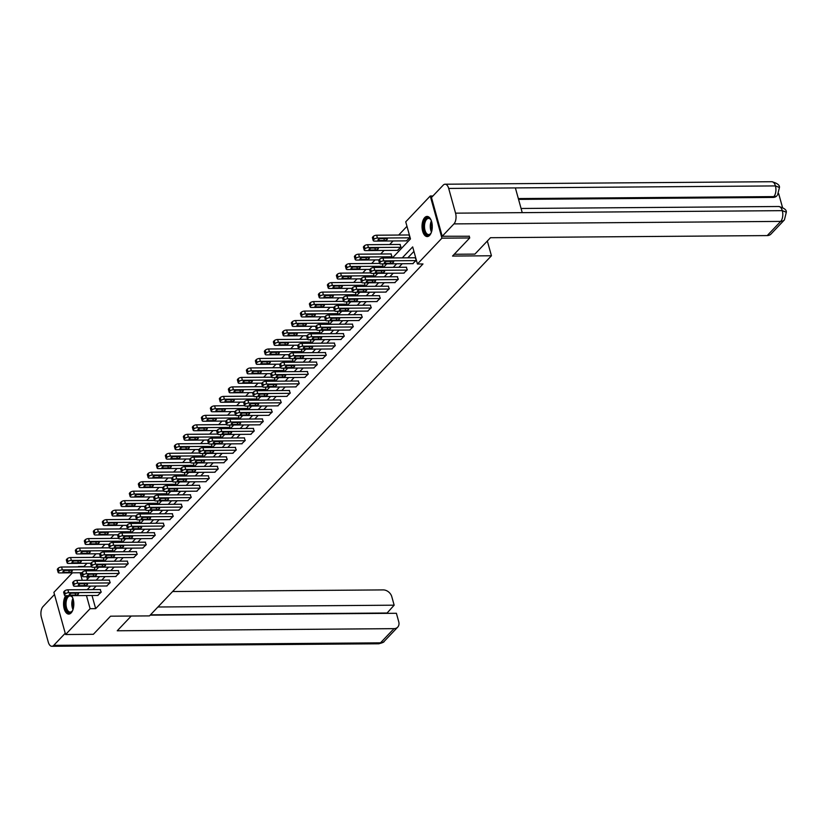 <?xml version="1.0" encoding="UTF-8"?>
<svg xmlns="http://www.w3.org/2000/svg" width="828" height="828" viewBox="0 0 828 828"><rect width="100%" height="100%" fill="white"/><g stroke="black" fill="none" stroke-linecap="round" stroke-linejoin="round"><path stroke-width="1.24" d="M429.618 235.39A10.071 5.134 89.6 0 1 427.238 236.58A10.071 5.134 89.6 0 1 422.197 228.963A10.071 5.134 89.6 0 1 424.692 217.619A10.071 5.134 89.6 0 1 427.082 216.429A10.071 5.134 89.6 0 1 432.123 224.046A10.071 5.134 89.6 0 1 429.618 235.39M71.508 595.663A10.071 5.134 89.6 0 1 71.146 612.896A10.071 5.134 89.6 0 1 68.765 614.086A10.071 5.134 89.6 0 1 63.797 607.017A10.071 5.134 89.6 0 1 65.733 595.705M469.207 236.063L469.735 237.957L452.533 256.059L491.439 255.769L149.464 615.897L110.569 616.187L93.367 634.3L65.588 634.517L53.892 592.351L72.44 572.81M87.002 563.288L83.97 566.476L78.422 566.518M406.972 226.323L398.692 235.048M393.072 240.969L389.688 244.529M384.068 250.439L380.683 254.01M375.074 259.92L371.689 263.49M366.069 269.4L362.685 272.971M357.065 278.881L353.68 282.451M348.06 288.361L344.676 291.932M339.066 297.842L335.671 301.413M330.061 307.323L326.677 310.893M321.057 316.803L317.673 320.374M312.052 326.284L308.668 329.854M303.048 335.764L299.664 339.335M294.054 345.245L290.669 348.816M285.049 354.726L281.665 358.296M276.045 364.206L272.66 367.777M267.04 373.687L263.656 377.257M258.046 383.167L254.651 386.738M249.042 392.648L245.657 396.208M240.037 402.129L236.653 405.689M231.033 411.609L227.648 415.17M222.028 421.09L218.644 424.65M213.034 430.57L209.65 434.131M204.03 440.051L200.645 443.611M195.025 449.532L191.641 453.092M186.021 459.012L182.636 462.573M177.026 468.493L173.632 472.053M168.022 477.973L164.637 481.534M159.017 487.454L155.633 491.014M150.013 496.935L146.628 500.495M141.008 506.415L137.624 509.976M132.014 515.896L128.63 519.456M123.01 525.366L119.625 528.937M114.005 534.847L110.621 538.417M105.001 544.327L101.616 547.898M96.007 553.808L92.612 557.379M392.41 257.943L410.471 238.919L405.73 221.832L430.249 195.998L441.945 238.164L417.426 263.997L412.686 246.899L402.273 257.86M432.92 195.977L430.249 195.998M491.439 255.769L487.34 241.02M86.816 576.723L87.468 579.072M93.502 570.803L94.899 569.322L94.33 567.252M102.506 561.322L103.904 559.842L103.334 557.772M111.511 551.841L112.908 550.361L112.339 548.291M120.505 542.361L121.913 540.881L121.333 538.811M129.51 532.88L130.917 531.4L130.338 529.33M138.514 523.399L139.911 521.919L139.342 519.849M147.519 513.919L148.916 512.439L148.347 510.369M156.523 504.438L157.92 502.958L157.341 500.888M165.517 494.958L166.925 493.478L166.345 491.408M174.522 485.477L175.919 484.007L175.35 481.927M183.526 475.996L184.923 474.527L184.354 472.457M192.531 466.516L193.928 465.046L193.359 462.976M201.525 457.035L202.932 455.566L202.353 453.496M210.529 447.555L211.937 446.085L211.357 444.015M219.534 438.074L220.931 436.604L220.362 434.534M228.538 428.594L229.936 427.124L229.366 425.054M237.543 419.113L238.94 417.643L238.361 415.573M246.537 409.632L247.945 408.163L247.365 406.093M255.541 400.152L256.939 398.682L256.369 396.612M264.546 390.671L265.943 389.201L265.374 387.131M273.55 381.19L274.948 379.721L274.378 377.651M282.545 371.71L283.952 370.24L283.373 368.17M291.549 362.24L292.957 360.76L292.377 358.69M300.554 352.759L301.951 351.279L301.382 349.209M309.558 343.278L310.955 341.798L310.386 339.728M318.563 333.798L319.96 332.318L319.38 330.248M327.557 324.317L328.964 322.837L328.385 320.767M336.561 314.837L337.959 313.357L337.389 311.287M345.566 305.356L346.963 303.876L346.394 301.806M354.57 295.875L355.968 294.395L355.398 292.325M363.564 286.395L364.972 284.915L364.392 282.845M372.569 276.914L373.977 275.434L373.397 273.364M381.573 267.434L382.971 265.954L382.401 263.884M390.578 257.953L391.975 256.473L390.899 253.927M397.43 250.346L400.98 246.992L399.903 244.446M406.434 240.865L409.984 237.512L408.908 234.966M92.022 595.508L95.665 608.642L422.984 263.956L417.426 263.997M413.928 251.401L407.831 257.818M402.211 263.739L398.827 267.299M393.207 273.219L389.822 276.78M384.213 282.7L380.818 286.26M375.208 292.17L371.824 295.741M366.204 301.651L362.819 305.221M357.199 311.131L353.815 314.702M348.195 320.612L344.81 324.183M339.201 330.093L335.816 333.663M330.196 339.573L326.812 343.144M321.192 349.054L317.807 352.624M312.187 358.534L308.803 362.105M303.193 368.015L299.798 371.586M294.188 377.496L290.804 381.066M285.184 386.976L281.799 390.547M276.179 396.457L272.795 400.027M267.175 405.937L263.79 409.508M258.181 415.418L254.796 418.989M249.176 424.899L245.792 428.459M240.172 434.379L236.787 437.94M231.167 443.86L227.783 447.42M222.173 453.34L218.778 456.901M213.169 462.821L209.784 466.381M204.164 472.302L200.78 475.862M195.16 481.782L191.775 485.343M186.155 491.263L182.771 494.823M177.161 500.743L173.776 504.304M168.156 510.224L164.772 513.784M159.152 519.705L155.767 523.265M150.147 529.185L146.763 532.746M141.153 538.666L137.758 542.226M132.149 548.146L128.764 551.707M123.144 557.627L119.76 561.187M114.14 567.097L110.755 570.668M105.135 576.578L101.751 580.149M96.141 586.058L92.757 589.629M97.683 595.467L101.223 592.113L100.147 589.567M106.677 585.986L110.227 582.633L109.151 580.086M115.682 576.505L119.232 573.152L118.145 570.616M124.686 567.025L128.226 563.671L127.15 561.136M133.691 557.544L137.231 554.191L136.154 551.655M142.685 548.064L146.235 544.72L145.159 542.174M151.69 538.583L155.24 535.24L154.163 532.694M160.694 529.102L164.244 525.759L163.157 523.213M169.699 519.622L173.238 516.279L172.162 513.733M178.703 510.141L182.243 506.798L181.166 504.252M187.697 500.661L191.247 497.317L190.171 494.771M196.702 491.18L200.252 487.837L199.175 485.291M205.706 481.699L209.256 478.356L208.17 475.81M214.711 472.219L218.25 468.876L217.174 466.33M223.705 462.738L227.255 459.395L226.179 456.849M232.709 453.258L236.259 449.914L235.183 447.368M241.714 443.777L245.264 440.434L244.177 437.888M250.718 434.296L254.258 430.953L253.182 428.407M259.723 424.816L263.263 421.473L262.186 418.927M268.717 415.335L272.267 411.992L271.191 409.446M277.722 405.855L281.272 402.511L280.195 399.965M286.726 396.374L290.276 393.031L289.189 390.485M295.731 386.893L299.27 383.55L298.194 381.004M304.725 377.413L308.275 374.07L307.198 371.524M313.729 367.932L317.279 364.589L316.203 362.043M322.734 358.452L326.284 355.108L325.197 352.562M331.738 348.971L335.278 345.628L334.201 343.082M340.743 339.49L344.282 336.147L343.206 333.601M349.737 330.02L353.287 326.667L352.21 324.121M358.741 320.539L362.291 317.186L361.215 314.64M367.746 311.059L371.296 307.705L370.209 305.159M376.75 301.578L380.29 298.225L379.214 295.679M385.744 292.098L389.295 288.744L388.218 286.209M394.749 282.617L398.299 279.264L397.223 276.728M403.753 273.136L407.304 269.793L406.217 267.247M412.758 263.656L416.298 260.313L415.221 257.767M469.735 237.957L441.945 238.164M95.665 608.642L90.107 608.683L65.588 634.517M86.464 595.549L90.107 608.683M396.653 263.78L393.269 267.34M387.649 273.261L384.264 276.821M378.655 282.741L375.27 286.302M369.65 292.222L366.266 295.782M360.646 301.702L357.261 305.263M351.641 311.183L348.257 314.743M342.647 320.653L339.252 324.224M333.643 330.134L330.258 333.705M324.638 339.615L321.254 343.185M315.634 349.095L312.249 352.666M306.629 358.576L303.245 362.146M297.635 368.056L294.25 371.627M288.63 377.537L285.246 381.108M279.626 387.018L276.241 390.588M270.621 396.498L267.237 400.069M261.627 405.979L258.232 409.549M252.623 415.459L249.238 419.03M243.618 424.94L240.234 428.511M234.614 434.421L231.229 437.991M225.609 443.901L222.225 447.472M216.615 453.382L213.231 456.952M207.611 462.862L204.226 466.423M198.606 472.343L195.222 475.903M189.602 481.824L186.217 485.384M180.607 491.304L177.213 494.865M171.603 500.785L168.219 504.345M162.598 510.265L159.214 513.826M153.594 519.746L150.21 523.306M144.589 529.227L141.205 532.787M135.595 538.707L132.201 542.268M126.591 548.188L123.206 551.748M117.586 557.668L114.202 561.229M108.582 567.149L105.197 570.709M99.588 576.63L96.193 580.19M90.583 586.11L87.199 589.671M86.34 580.262L89.724 576.702M95.344 570.782L98.729 567.221M104.338 561.301L107.723 557.741M113.343 551.821L116.727 548.26M122.347 542.35L125.732 538.78M131.352 532.87L134.736 529.299M140.346 523.389L143.741 519.818M149.351 513.909L152.735 510.338M158.355 504.428L161.739 500.857M167.359 494.947L170.744 491.377M176.364 485.467L179.748 481.896M185.358 475.986L188.753 472.415M194.363 466.506L197.747 462.935M203.367 457.025L206.752 453.454M212.372 447.544L215.756 443.974M221.366 438.064L224.761 434.493M230.37 428.583L233.755 425.012M239.375 419.103L242.759 415.532M248.379 409.622L251.764 406.051M257.384 400.141L260.768 396.581M266.378 390.661L269.773 387.1M275.382 381.18L278.767 377.62M284.387 371.7L287.771 368.139M293.391 362.219L296.776 358.659M302.396 352.738L305.78 349.178M311.39 343.258L314.775 339.697M320.395 333.777L323.779 330.217M329.399 324.297L332.784 320.736M338.404 314.816L341.788 311.256M347.398 305.335L350.793 301.775M356.402 295.855L359.787 292.294M365.407 286.374L368.791 282.814M374.411 276.894L377.796 273.333M383.416 267.423L386.8 263.853M80.15 572.759L82.241 580.293M98.046 595.456L65.795 595.705A2.587 1.035 164.5 0 1 64.46 595.177A2.587 1.035 164.5 0 1 64.729 594.504L65.308 593.904A2.587 1.035 164.5 0 1 68.683 592.672L100.933 592.424M100.519 589.567L67.896 589.815L68.683 592.672M70.318 595.125A2.07 0.828 -15.5 0 1 69.252 594.711A2.07 0.828 -15.5 0 1 70.111 593.707A2.07 0.828 -15.5 0 1 72.16 593.179L77.501 593.148A2.07 0.828 -15.5 0 1 78.567 593.562A2.07 0.828 -15.5 0 1 77.708 594.566A2.07 0.828 -15.5 0 1 75.648 595.084L70.318 595.125L69.945 593.8M64.46 595.177L63.673 592.33A2.587 1.035 -15.5 0 1 63.942 591.658L64.512 591.047A2.587 1.035 -15.5 0 1 67.896 589.815M91.494 566.797L61.572 567.025A2.587 1.035 -15.5 0 0 58.198 568.256L57.618 568.867A2.587 1.035 -15.5 0 0 57.349 569.54L58.146 572.386A2.587 1.035 164.5 0 0 59.481 572.914L81.9 572.738L82.521 572.086A2.587 1.035 -15.5 0 1 85.895 570.854L86.692 573.711A2.587 1.035 164.5 0 0 83.307 574.942L82.738 575.543A2.587 1.035 164.5 0 0 82.469 576.226A2.587 1.035 164.5 0 0 83.804 576.743L116.055 576.495M58.146 572.386A2.587 1.035 164.5 0 1 58.405 571.713L58.985 571.113A2.587 1.035 164.5 0 1 62.359 569.871L94.62 569.633M63.994 572.334L69.335 572.293A2.07 0.828 164.5 0 0 71.394 571.765A2.07 0.828 164.5 0 0 72.243 570.771A2.07 0.828 164.5 0 0 71.177 570.347L65.847 570.389A2.07 0.828 164.5 0 0 63.787 570.916A2.07 0.828 164.5 0 0 62.928 571.92A2.07 0.828 164.5 0 0 63.994 572.334L63.632 571.01M72.895 609.874A8.715 4.44 89.6 0 1 72.253 611.012A8.715 4.44 89.6 0 1 66.592 610.412A8.715 4.44 89.6 0 1 65.774 599.389A8.715 4.44 89.6 0 1 68.196 595.684M72.326 597.236A8.073 4.109 -90.4 0 0 70.069 595.932A8.073 4.109 -90.4 0 0 66.613 599.731A8.073 4.109 -90.4 0 0 66.561 607.928A8.073 4.109 -90.4 0 0 70.194 612.068A8.073 4.109 -90.4 0 0 72.429 610.733M66.675 595.705A10.008 5.103 -90.4 0 0 65.215 598.706A10.008 5.103 -90.4 0 0 69.397 614.003M70.825 595.663A8.715 4.44 89.6 0 1 72.15 596.957A8.715 4.44 89.6 0 1 72.802 598.085M431.367 232.357A8.715 4.44 89.6 0 1 430.726 233.506A8.715 4.44 89.6 0 1 425.074 232.906A8.715 4.44 89.6 0 1 424.246 221.883A8.715 4.44 89.6 0 1 430.622 219.451A8.715 4.44 89.6 0 1 431.274 220.579M430.798 219.72A8.073 4.109 -90.4 0 0 428.542 218.416A8.073 4.109 -90.4 0 0 425.085 222.225A8.073 4.109 -90.4 0 0 425.033 230.422A8.073 4.109 -90.4 0 0 428.666 234.562A8.073 4.109 -90.4 0 0 430.902 233.227M427.714 216.501A10.008 5.103 -90.4 0 0 423.688 221.2A10.008 5.103 -90.4 0 0 427.869 236.497M131.238 616.032L117.234 630.781L393.973 628.649A7.752 5.899 43.5 0 0 397.699 627.148A7.752 5.899 43.5 0 0 398.744 621.766L396.395 613.279L150.158 615.163M51.864 646.285A7.938 4.047 -90.4 0 0 53.748 645.354L380.497 642.838A7.752 5.899 43.5 0 0 384.223 641.338C384.275 642.062 382.412 642.88 378.613 643.78L51.864 646.285A7.938 4.047 -90.4 0 1 48.262 642.083L41.4 617.346A7.938 4.047 -90.4 0 1 43.004 606.603L54.493 594.504M53.748 645.354L65.236 633.254M386.8 613.351L394.149 605.185L391.799 596.688A7.752 5.899 43.5 0 0 383.229 589.909L172.607 591.523M394.149 605.185L157.91 606.996M386.707 613.02L150.468 614.831M454.23 254.279L474.899 254.113L490.486 237.708L767.225 235.587L780.7 221.397L453.941 223.902L442.204 236.27L469.259 236.249M453.941 223.902A7.938 4.047 -90.4 0 0 455.555 213.158L522.23 212.651L515.378 187.915L448.693 188.432L455.555 213.158M448.693 188.432A7.938 4.047 -90.4 0 0 445.081 184.22A7.938 4.047 -90.4 0 0 443.197 185.161L431.46 197.519L442.204 236.27M782.501 207.455L778.662 193.607M784.416 219.896L786.31 212.247L782.305 210.654A7.938 4.047 -90.4 0 1 780.7 221.397A7.752 5.899 43.5 0 0 784.416 219.896L770.94 234.086A7.752 5.899 -136.5 0 1 767.225 235.587M773.041 197.426L776.767 195.925A7.752 5.899 -136.5 0 1 773.041 197.426L518.556 199.382M518.328 198.575L773.818 196.609A7.938 4.047 -90.4 0 0 775.443 185.917L779.448 187.511C779.81 185.141 777.275 183.205 771.831 181.715L445.081 184.22M107.05 585.976L74.799 586.224A2.587 1.035 164.5 0 1 73.464 585.696A2.587 1.035 164.5 0 1 73.733 585.023L74.313 584.423A2.587 1.035 164.5 0 1 77.687 583.191L109.938 582.943M109.524 580.086L76.9 580.335L77.687 583.191M79.322 585.644A2.07 0.828 -15.5 0 1 78.256 585.23A2.07 0.828 -15.5 0 1 79.105 584.226A2.07 0.828 -15.5 0 1 81.165 583.709L86.505 583.668A2.07 0.828 -15.5 0 1 87.571 584.082A2.07 0.828 -15.5 0 1 86.712 585.085A2.07 0.828 -15.5 0 1 84.653 585.603L79.322 585.644L78.95 584.32M73.464 585.696L72.678 582.85A2.587 1.035 -15.5 0 1 72.936 582.177L73.516 581.566A2.587 1.035 -15.5 0 1 76.9 580.335M118.518 570.606L85.895 570.854M118.942 573.462L86.692 573.711M88.327 576.164A2.07 0.828 -15.5 0 1 87.25 575.75A2.07 0.828 -15.5 0 1 88.11 574.746A2.07 0.828 -15.5 0 1 90.169 574.228L95.499 574.187A2.07 0.828 -15.5 0 1 96.576 574.601A2.07 0.828 -15.5 0 1 95.717 575.605A2.07 0.828 -15.5 0 1 93.657 576.122L88.327 576.164L87.954 574.839M82.469 576.226L81.682 573.369A2.587 1.035 -15.5 0 1 81.941 572.697L82.738 575.543M100.488 557.316L70.577 557.544A2.587 1.035 -15.5 0 0 67.203 558.776L66.623 559.386A2.587 1.035 -15.5 0 0 66.354 560.059L67.14 562.905A2.587 1.035 164.5 0 0 68.476 563.433L90.904 563.257M67.14 562.905A2.587 1.035 164.5 0 1 67.41 562.233L67.989 561.632A2.587 1.035 164.5 0 1 71.363 560.401L103.614 560.152M72.999 562.854L78.339 562.812A2.07 0.828 164.5 0 0 80.388 562.284A2.07 0.828 164.5 0 0 81.247 561.291A2.07 0.828 164.5 0 0 80.181 560.866L74.851 560.908A2.07 0.828 164.5 0 0 72.792 561.436A2.07 0.828 164.5 0 0 71.932 562.44A2.07 0.828 164.5 0 0 72.999 562.854L72.626 561.529M109.493 547.836L79.581 548.064A2.587 1.035 -15.5 0 0 76.197 549.295L75.627 549.906A2.587 1.035 -15.5 0 0 75.358 550.579L76.145 553.425A2.587 1.035 164.5 0 0 77.48 553.953L99.909 553.777M76.145 553.425A2.587 1.035 164.5 0 1 76.414 552.752L76.994 552.152A2.587 1.035 164.5 0 1 80.368 550.92L112.618 550.672M82.003 553.373L87.333 553.332A2.07 0.828 164.5 0 0 89.393 552.804A2.07 0.828 164.5 0 0 90.252 551.81A2.07 0.828 164.5 0 0 89.186 551.386L83.845 551.427A2.07 0.828 164.5 0 0 81.796 551.955A2.07 0.828 164.5 0 0 80.937 552.959A2.07 0.828 164.5 0 0 82.003 553.373L81.63 552.048M125.059 567.014L92.808 567.263A2.587 1.035 164.5 0 1 91.473 566.745A2.587 1.035 164.5 0 1 91.732 566.073L92.312 565.462A2.587 1.035 164.5 0 1 95.686 564.23L127.947 563.982M127.522 561.125L94.899 561.374L95.686 564.23M97.321 566.683A2.07 0.828 -15.5 0 1 96.255 566.269A2.07 0.828 -15.5 0 1 97.114 565.265A2.07 0.828 -15.5 0 1 99.174 564.748L104.504 564.706A2.07 0.828 -15.5 0 1 105.57 565.12A2.07 0.828 -15.5 0 1 104.721 566.124A2.07 0.828 -15.5 0 1 102.662 566.652L97.321 566.683L96.959 565.358M91.473 566.745L90.676 563.889A2.587 1.035 -15.5 0 1 90.945 563.216L91.525 562.616A2.587 1.035 -15.5 0 1 94.899 561.374M134.064 557.534L101.803 557.782A2.587 1.035 164.5 0 1 100.467 557.265A2.587 1.035 164.5 0 1 100.737 556.592L101.316 555.981A2.587 1.035 164.5 0 1 104.69 554.75L136.941 554.501M136.527 551.645L103.904 551.893L104.69 554.75M106.326 557.213A2.07 0.828 -15.5 0 1 105.259 556.789A2.07 0.828 -15.5 0 1 106.119 555.785A2.07 0.828 -15.5 0 1 108.178 555.267L113.508 555.226A2.07 0.828 -15.5 0 1 114.575 555.64A2.07 0.828 -15.5 0 1 113.715 556.644A2.07 0.828 -15.5 0 1 111.666 557.172L106.326 557.213L105.963 555.878M100.467 557.265L99.681 554.408A2.587 1.035 -15.5 0 1 99.95 553.735L100.53 553.135A2.587 1.035 -15.5 0 1 103.904 551.893M143.058 548.053L110.807 548.302A2.587 1.035 164.5 0 1 109.472 547.784A2.587 1.035 164.5 0 1 109.741 547.111L110.321 546.501A2.587 1.035 164.5 0 1 113.695 545.269L145.945 545.021M145.531 542.164L112.908 542.423L113.695 545.269M115.33 547.732A2.07 0.828 -15.5 0 1 114.264 547.308A2.07 0.828 -15.5 0 1 115.123 546.314A2.07 0.828 -15.5 0 1 117.172 545.787L122.513 545.745A2.07 0.828 -15.5 0 1 123.579 546.159A2.07 0.828 -15.5 0 1 122.72 547.163A2.07 0.828 -15.5 0 1 120.66 547.691L115.33 547.732L114.957 546.397M109.472 547.784L108.685 544.928A2.587 1.035 -15.5 0 1 108.954 544.255L109.524 543.654A2.587 1.035 -15.5 0 1 112.908 542.423M118.497 538.355L88.575 538.583A2.587 1.035 -15.5 0 0 85.201 539.815L84.622 540.425A2.587 1.035 -15.5 0 0 84.363 541.098L85.149 543.944A2.587 1.035 164.5 0 0 86.485 544.472L108.913 544.306M85.149 543.944A2.587 1.035 164.5 0 1 85.419 543.271L85.988 542.671A2.587 1.035 164.5 0 1 89.372 541.44L121.623 541.191M91.008 543.892L96.338 543.851A2.07 0.828 164.5 0 0 98.397 543.334A2.07 0.828 164.5 0 0 99.257 542.33A2.07 0.828 164.5 0 0 98.19 541.905L92.85 541.947A2.07 0.828 164.5 0 0 90.79 542.475A2.07 0.828 164.5 0 0 89.931 543.478A2.07 0.828 164.5 0 0 91.008 543.892L90.635 542.568M127.502 528.875L97.58 529.102A2.587 1.035 -15.5 0 0 94.206 530.334L93.626 530.945A2.587 1.035 -15.5 0 0 93.357 531.617L94.154 534.464A2.587 1.035 164.5 0 0 95.489 534.991L117.918 534.826M94.154 534.464A2.587 1.035 164.5 0 1 94.413 533.791L94.992 533.191A2.587 1.035 164.5 0 1 98.366 531.959L130.627 531.711M100.002 534.412L105.342 534.37A2.07 0.828 164.5 0 0 107.402 533.853A2.07 0.828 164.5 0 0 108.251 532.849A2.07 0.828 164.5 0 0 107.185 532.435L101.854 532.466A2.07 0.828 164.5 0 0 99.795 532.994A2.07 0.828 164.5 0 0 98.936 533.998A2.07 0.828 164.5 0 0 100.002 534.412L99.639 533.087M136.496 519.394L106.584 519.622A2.587 1.035 -15.5 0 0 103.21 520.853L102.631 521.464A2.587 1.035 -15.5 0 0 102.361 522.137L103.148 524.983A2.587 1.035 164.5 0 0 104.483 525.511L126.912 525.345M103.148 524.983A2.587 1.035 164.5 0 1 103.417 524.31L103.997 523.71A2.587 1.035 164.5 0 1 107.371 522.478L139.621 522.23M109.006 524.931L114.347 524.89A2.07 0.828 164.5 0 0 116.396 524.372A2.07 0.828 164.5 0 0 117.255 523.368A2.07 0.828 164.5 0 0 116.189 522.954L110.859 522.996A2.07 0.828 164.5 0 0 108.799 523.513A2.07 0.828 164.5 0 0 107.94 524.517A2.07 0.828 164.5 0 0 109.006 524.931L108.644 523.606M152.062 538.573L119.812 538.821A2.587 1.035 164.5 0 1 118.476 538.303A2.587 1.035 164.5 0 1 118.746 537.631L119.315 537.02A2.587 1.035 164.5 0 1 122.699 535.788L154.95 535.54M154.536 532.683L121.902 532.942L122.699 535.788M124.335 538.252A2.07 0.828 -15.5 0 1 123.268 537.827A2.07 0.828 -15.5 0 1 124.117 536.834A2.07 0.828 -15.5 0 1 126.177 536.306L131.517 536.265A2.07 0.828 -15.5 0 1 132.583 536.679A2.07 0.828 -15.5 0 1 131.724 537.683A2.07 0.828 -15.5 0 1 129.665 538.21L124.335 538.252L123.962 536.917M118.476 538.303L117.69 535.447A2.587 1.035 -15.5 0 1 117.949 534.774L118.528 534.174A2.587 1.035 -15.5 0 1 121.902 532.942M145.5 509.913L115.589 510.141A2.587 1.035 -15.5 0 0 112.204 511.373L111.635 511.983A2.587 1.035 -15.5 0 0 111.366 512.656L112.153 515.513A2.587 1.035 164.5 0 0 113.488 516.03L135.916 515.865M112.153 515.513A2.587 1.035 164.5 0 1 112.422 514.83L113.001 514.229A2.587 1.035 164.5 0 1 116.375 512.998L148.626 512.749M118.011 515.451L123.341 515.409A2.07 0.828 164.5 0 0 125.401 514.892A2.07 0.828 164.5 0 0 126.26 513.888A2.07 0.828 164.5 0 0 125.194 513.474L119.853 513.515A2.07 0.828 164.5 0 0 117.804 514.033A2.07 0.828 164.5 0 0 116.945 515.037A2.07 0.828 164.5 0 0 118.011 515.451L117.638 514.126M161.067 529.102L128.816 529.34A2.587 1.035 164.5 0 1 127.481 528.823A2.587 1.035 164.5 0 1 127.74 528.15L128.319 527.539A2.587 1.035 164.5 0 1 131.704 526.308L163.954 526.059M163.53 523.203L130.907 523.462L131.704 526.308M133.329 528.771A2.07 0.828 -15.5 0 1 132.263 528.347A2.07 0.828 -15.5 0 1 133.122 527.353A2.07 0.828 -15.5 0 1 135.181 526.825L140.512 526.784A2.07 0.828 -15.5 0 1 141.588 527.198A2.07 0.828 -15.5 0 1 140.729 528.202A2.07 0.828 -15.5 0 1 138.669 528.73L133.329 528.771L132.966 527.436M127.481 528.823L126.684 525.966A2.587 1.035 -15.5 0 1 126.953 525.294L127.533 524.693A2.587 1.035 -15.5 0 1 130.907 523.462M154.505 500.433L124.583 500.661A2.587 1.035 -15.5 0 0 121.209 501.903L120.629 502.503A2.587 1.035 -15.5 0 0 120.37 503.176L121.157 506.032A2.587 1.035 164.5 0 0 122.492 506.55L144.921 506.384M121.157 506.032A2.587 1.035 164.5 0 1 121.426 505.359L122.006 504.749A2.587 1.035 164.5 0 1 125.38 503.517L157.631 503.269M127.015 505.97L132.345 505.939A2.07 0.828 164.5 0 0 134.405 505.411A2.07 0.828 164.5 0 0 135.264 504.407A2.07 0.828 164.5 0 0 134.198 503.993L128.857 504.035A2.07 0.828 164.5 0 0 126.798 504.552A2.07 0.828 164.5 0 0 125.949 505.556A2.07 0.828 164.5 0 0 127.015 505.97L126.643 504.645M170.071 519.622L137.821 519.86A2.587 1.035 164.5 0 1 136.485 519.342A2.587 1.035 164.5 0 1 136.744 518.67L137.324 518.059A2.587 1.035 164.5 0 1 140.698 516.827L172.959 516.579M172.534 513.722L139.911 513.981L140.698 516.827M142.333 519.291A2.07 0.828 -15.5 0 1 141.267 518.866A2.07 0.828 -15.5 0 1 142.126 517.873A2.07 0.828 -15.5 0 1 144.186 517.345L149.516 517.303A2.07 0.828 -15.5 0 1 150.582 517.717A2.07 0.828 -15.5 0 1 149.723 518.721A2.07 0.828 -15.5 0 1 147.674 519.249L142.333 519.291L141.971 517.955M136.485 519.342L135.688 516.486A2.587 1.035 -15.5 0 1 135.958 515.813L136.537 515.213A2.587 1.035 -15.5 0 1 139.911 513.981M163.509 490.952L133.587 491.18A2.587 1.035 -15.5 0 0 130.213 492.422L129.634 493.022A2.587 1.035 -15.5 0 0 129.365 493.695L130.162 496.552A2.587 1.035 164.5 0 0 131.497 497.069L153.925 496.904M130.162 496.552A2.587 1.035 164.5 0 1 130.431 495.879L131 495.268A2.587 1.035 164.5 0 1 134.384 494.037L166.635 493.788M136.02 496.5L141.35 496.458A2.07 0.828 164.5 0 0 143.41 495.931A2.07 0.828 164.5 0 0 144.269 494.927A2.07 0.828 164.5 0 0 143.192 494.513L137.862 494.554A2.07 0.828 164.5 0 0 135.802 495.072A2.07 0.828 164.5 0 0 134.943 496.075A2.07 0.828 164.5 0 0 136.02 496.5L135.647 495.165M179.076 510.141L146.815 510.379A2.587 1.035 164.5 0 1 145.48 509.862A2.587 1.035 164.5 0 1 145.749 509.189L146.328 508.578A2.587 1.035 164.5 0 1 149.702 507.347L181.953 507.098M181.539 504.242L148.916 504.5L149.702 507.347M151.338 509.81A2.07 0.828 -15.5 0 1 150.272 509.386A2.07 0.828 -15.5 0 1 151.131 508.392A2.07 0.828 -15.5 0 1 153.18 507.864L158.521 507.823A2.07 0.828 -15.5 0 1 159.587 508.237A2.07 0.828 -15.5 0 1 158.728 509.241A2.07 0.828 -15.5 0 1 156.668 509.769L151.338 509.81L150.965 508.475M145.48 509.862L144.693 507.005A2.587 1.035 -15.5 0 1 144.962 506.332L145.531 505.732A2.587 1.035 -15.5 0 1 148.916 504.5M172.514 481.472L142.592 481.71A2.587 1.035 -15.5 0 0 139.218 482.941L138.638 483.542A2.587 1.035 -15.5 0 0 138.369 484.214L139.166 487.071A2.587 1.035 164.5 0 0 140.501 487.589L162.919 487.423M139.166 487.071A2.587 1.035 164.5 0 1 139.425 486.398L140.004 485.788A2.587 1.035 164.5 0 1 143.379 484.556L175.639 484.308M145.014 487.019L150.354 486.978A2.07 0.828 164.5 0 0 152.414 486.45A2.07 0.828 164.5 0 0 153.263 485.446A2.07 0.828 164.5 0 0 152.197 485.032L146.867 485.073A2.07 0.828 164.5 0 0 144.807 485.601A2.07 0.828 164.5 0 0 143.948 486.595A2.07 0.828 164.5 0 0 145.014 487.019L144.652 485.684M188.07 500.661L155.819 500.909A2.587 1.035 164.5 0 1 154.484 500.381A2.587 1.035 164.5 0 1 154.753 499.708L155.333 499.098A2.587 1.035 164.5 0 1 158.707 497.866L190.957 497.618M190.543 494.771L157.92 495.02L158.707 497.866M160.342 500.329A2.07 0.828 -15.5 0 1 159.276 499.905A2.07 0.828 -15.5 0 1 160.135 498.911A2.07 0.828 -15.5 0 1 162.184 498.384L167.525 498.342A2.07 0.828 -15.5 0 1 168.591 498.756A2.07 0.828 -15.5 0 1 167.732 499.76A2.07 0.828 -15.5 0 1 165.672 500.288L160.342 500.329L159.97 498.994M154.484 500.381L153.697 497.535A2.587 1.035 -15.5 0 1 153.956 496.852L154.536 496.251A2.587 1.035 -15.5 0 1 157.92 495.02M181.508 471.991L151.596 472.229A2.587 1.035 -15.5 0 0 148.222 473.461L147.643 474.061A2.587 1.035 -15.5 0 0 147.374 474.734L148.16 477.59A2.587 1.035 164.5 0 0 149.495 478.108L171.924 477.942M148.16 477.59A2.587 1.035 164.5 0 1 148.429 476.918L149.009 476.307A2.587 1.035 164.5 0 1 152.383 475.075L184.634 474.827M154.018 477.539L159.359 477.497A2.07 0.828 164.5 0 0 161.408 476.969A2.07 0.828 164.5 0 0 162.267 475.965A2.07 0.828 164.5 0 0 161.201 475.551L155.871 475.593A2.07 0.828 164.5 0 0 153.811 476.121A2.07 0.828 164.5 0 0 152.952 477.114A2.07 0.828 164.5 0 0 154.018 477.539L153.646 476.203M197.074 491.18L164.824 491.428A2.587 1.035 164.5 0 1 163.489 490.9A2.587 1.035 164.5 0 1 163.758 490.228L164.327 489.617A2.587 1.035 164.5 0 1 167.711 488.385L199.962 488.137M199.538 485.291L166.914 485.539L167.711 488.385M169.347 490.849A2.07 0.828 -15.5 0 1 168.27 490.424A2.07 0.828 -15.5 0 1 169.129 489.431A2.07 0.828 -15.5 0 1 171.189 488.903L176.519 488.862A2.07 0.828 -15.5 0 1 177.596 489.276A2.07 0.828 -15.5 0 1 176.737 490.279A2.07 0.828 -15.5 0 1 174.677 490.807L169.347 490.849L168.974 489.514M163.489 490.9L162.702 488.054A2.587 1.035 -15.5 0 1 162.961 487.381L163.54 486.771A2.587 1.035 -15.5 0 1 166.914 485.539M190.512 462.51L160.601 462.748A2.587 1.035 -15.5 0 0 157.216 463.98L156.647 464.58A2.587 1.035 -15.5 0 0 156.378 465.253L157.165 468.11A2.587 1.035 164.5 0 0 158.5 468.627L180.928 468.462M157.165 468.11A2.587 1.035 164.5 0 1 157.434 467.437L158.013 466.826A2.587 1.035 164.5 0 1 161.388 465.595L193.638 465.346M163.023 468.058L168.353 468.017A2.07 0.828 164.5 0 0 170.413 467.489A2.07 0.828 164.5 0 0 171.272 466.485A2.07 0.828 164.5 0 0 170.206 466.071L164.865 466.112A2.07 0.828 164.5 0 0 162.816 466.64A2.07 0.828 164.5 0 0 161.957 467.634A2.07 0.828 164.5 0 0 163.023 468.058L162.65 466.723M206.079 481.699L173.828 481.948A2.587 1.035 164.5 0 1 172.493 481.42A2.587 1.035 164.5 0 1 172.752 480.747L173.331 480.136A2.587 1.035 164.5 0 1 176.706 478.905L208.966 478.656M208.542 475.81L175.919 476.059L176.706 478.905M178.341 481.368A2.07 0.828 -15.5 0 1 177.275 480.944A2.07 0.828 -15.5 0 1 178.134 479.95A2.07 0.828 -15.5 0 1 180.193 479.422L185.524 479.381A2.07 0.828 -15.5 0 1 186.59 479.805A2.07 0.828 -15.5 0 1 185.741 480.799A2.07 0.828 -15.5 0 1 183.681 481.327L178.341 481.368L177.979 480.033M172.493 481.42L171.696 478.574A2.587 1.035 -15.5 0 1 171.965 477.901L172.545 477.29A2.587 1.035 -15.5 0 1 175.919 476.059M199.517 453.03L169.595 453.268A2.587 1.035 -15.5 0 0 166.221 454.5L165.641 455.1A2.587 1.035 -15.5 0 0 165.383 455.773L166.169 458.629A2.587 1.035 164.5 0 0 167.504 459.147L189.933 458.981M166.169 458.629A2.587 1.035 164.5 0 1 166.438 457.956L167.008 457.346A2.587 1.035 164.5 0 1 170.392 456.114L202.643 455.866M172.027 458.577L177.358 458.536A2.07 0.828 164.5 0 0 179.417 458.008A2.07 0.828 164.5 0 0 180.276 457.004A2.07 0.828 164.5 0 0 179.21 456.59L173.87 456.632A2.07 0.828 164.5 0 0 171.81 457.159A2.07 0.828 164.5 0 0 170.951 458.153A2.07 0.828 164.5 0 0 172.027 458.577L171.655 457.242M215.083 472.219L182.822 472.467A2.587 1.035 164.5 0 1 181.487 471.939A2.587 1.035 164.5 0 1 181.756 471.267L182.336 470.656A2.587 1.035 164.5 0 1 185.71 469.424L217.961 469.176M217.547 466.33L184.923 466.578L185.71 469.424M187.345 471.888A2.07 0.828 -15.5 0 1 186.279 471.463A2.07 0.828 -15.5 0 1 187.138 470.47A2.07 0.828 -15.5 0 1 189.198 469.942L194.528 469.9A2.07 0.828 -15.5 0 1 195.594 470.325A2.07 0.828 -15.5 0 1 194.735 471.318A2.07 0.828 -15.5 0 1 192.686 471.846L187.345 471.888L186.983 470.552M181.487 471.939L180.701 469.093A2.587 1.035 -15.5 0 1 180.97 468.42L181.549 467.81A2.587 1.035 -15.5 0 1 184.923 466.578M208.521 443.549L178.6 443.787A2.587 1.035 -15.5 0 0 175.226 445.019L174.646 445.619A2.587 1.035 -15.5 0 0 174.377 446.292L175.174 449.149A2.587 1.035 164.5 0 0 176.509 449.666L198.937 449.5M175.174 449.149A2.587 1.035 164.5 0 1 175.432 448.476L176.012 447.865A2.587 1.035 164.5 0 1 179.386 446.634L211.647 446.385M181.022 449.097L186.362 449.055A2.07 0.828 164.5 0 0 188.422 448.528A2.07 0.828 164.5 0 0 189.281 447.524A2.07 0.828 164.5 0 0 188.204 447.11L182.874 447.151A2.07 0.828 164.5 0 0 180.814 447.679A2.07 0.828 164.5 0 0 179.955 448.672A2.07 0.828 164.5 0 0 181.022 449.097L180.659 447.762M224.077 462.738L191.827 462.987A2.587 1.035 164.5 0 1 190.492 462.459A2.587 1.035 164.5 0 1 190.761 461.786L191.34 461.175A2.587 1.035 164.5 0 1 194.715 459.944L226.965 459.695M226.551 456.849L193.928 457.097L194.715 459.944M196.35 462.407A2.07 0.828 -15.5 0 1 195.284 461.983A2.07 0.828 -15.5 0 1 196.143 460.989A2.07 0.828 -15.5 0 1 198.192 460.461L203.533 460.42A2.07 0.828 -15.5 0 1 204.599 460.844A2.07 0.828 -15.5 0 1 203.74 461.838A2.07 0.828 -15.5 0 1 201.68 462.366L196.35 462.407L195.977 461.072M190.492 462.459L189.705 459.612A2.587 1.035 -15.5 0 1 189.974 458.94L190.543 458.329A2.587 1.035 -15.5 0 1 193.928 457.097M217.526 434.079L187.604 434.307A2.587 1.035 -15.5 0 0 184.23 435.538L183.65 436.139A2.587 1.035 -15.5 0 0 183.381 436.822L184.178 439.668A2.587 1.035 164.5 0 0 185.503 440.196L207.931 440.02M184.178 439.668A2.587 1.035 164.5 0 1 184.437 438.995L185.017 438.385A2.587 1.035 164.5 0 1 188.391 437.153L220.641 436.905M190.026 439.616L195.367 439.575A2.07 0.828 164.5 0 0 197.416 439.047A2.07 0.828 164.5 0 0 198.275 438.043A2.07 0.828 164.5 0 0 197.209 437.629L191.879 437.67A2.07 0.828 164.5 0 0 189.819 438.198A2.07 0.828 164.5 0 0 188.96 439.192A2.07 0.828 164.5 0 0 190.026 439.616L189.664 438.281M233.082 453.258L200.831 453.506A2.587 1.035 164.5 0 1 199.496 452.978A2.587 1.035 164.5 0 1 199.765 452.305L200.335 451.695A2.587 1.035 164.5 0 1 203.719 450.463L235.97 450.215M235.556 447.368L202.922 447.617L203.719 450.463M205.354 452.926A2.07 0.828 -15.5 0 1 204.288 452.502A2.07 0.828 -15.5 0 1 205.137 451.508A2.07 0.828 -15.5 0 1 207.197 450.981L212.537 450.939A2.07 0.828 -15.5 0 1 213.603 451.363A2.07 0.828 -15.5 0 1 212.744 452.357A2.07 0.828 -15.5 0 1 210.685 452.885L205.354 452.926L204.982 451.591M199.496 452.978L198.71 450.132A2.587 1.035 -15.5 0 1 198.968 449.459L199.548 448.848A2.587 1.035 -15.5 0 1 202.922 447.617M226.52 424.598L196.609 424.826A2.587 1.035 -15.5 0 0 193.224 426.058L192.655 426.668A2.587 1.035 -15.5 0 0 192.386 427.341L193.172 430.187A2.587 1.035 164.5 0 0 194.508 430.715L216.936 430.539M193.172 430.187A2.587 1.035 164.5 0 1 193.441 429.515L194.021 428.904A2.587 1.035 164.5 0 1 197.395 427.672L229.646 427.424M199.03 430.136L204.361 430.094A2.07 0.828 164.5 0 0 206.42 429.566A2.07 0.828 164.5 0 0 207.279 428.562A2.07 0.828 164.5 0 0 206.213 428.148L200.873 428.19A2.07 0.828 164.5 0 0 198.823 428.718A2.07 0.828 164.5 0 0 197.964 429.711A2.07 0.828 164.5 0 0 199.03 430.136L198.658 428.8M242.087 443.777L209.836 444.025A2.587 1.035 164.5 0 1 208.501 443.497A2.587 1.035 164.5 0 1 208.77 442.825L209.339 442.214A2.587 1.035 164.5 0 1 212.724 440.982L244.974 440.734M244.55 437.888L211.927 438.136L212.724 440.982M214.359 443.446A2.07 0.828 -15.5 0 1 213.282 443.021A2.07 0.828 -15.5 0 1 214.141 442.028A2.07 0.828 -15.5 0 1 216.201 441.5L221.531 441.459A2.07 0.828 -15.5 0 1 222.608 441.883A2.07 0.828 -15.5 0 1 221.749 442.876A2.07 0.828 -15.5 0 1 219.689 443.404L214.359 443.446L213.986 442.111M208.501 443.497L207.704 440.651A2.587 1.035 -15.5 0 1 207.973 439.978L208.552 439.368A2.587 1.035 -15.5 0 1 211.927 438.136M235.525 415.118L205.603 415.345A2.587 1.035 -15.5 0 0 202.229 416.577L201.649 417.188A2.587 1.035 -15.5 0 0 201.39 417.861L202.177 420.707A2.587 1.035 164.5 0 0 203.512 421.235L225.94 421.059M202.177 420.707A2.587 1.035 164.5 0 1 202.446 420.034L203.026 419.423A2.587 1.035 164.5 0 1 206.4 418.192L238.65 417.943M208.035 420.655L213.365 420.614A2.07 0.828 164.5 0 0 215.425 420.086A2.07 0.828 164.5 0 0 216.284 419.092A2.07 0.828 164.5 0 0 215.218 418.668L209.877 418.709A2.07 0.828 164.5 0 0 207.818 419.237A2.07 0.828 164.5 0 0 206.969 420.231A2.07 0.828 164.5 0 0 208.035 420.655L207.662 419.32M251.091 434.296L218.84 434.545A2.587 1.035 164.5 0 1 217.505 434.017A2.587 1.035 164.5 0 1 217.764 433.344L218.344 432.733A2.587 1.035 164.5 0 1 221.718 431.502L253.979 431.253M253.554 428.407L220.931 428.656L221.718 431.502M223.353 433.965A2.07 0.828 -15.5 0 1 222.287 433.541A2.07 0.828 -15.5 0 1 223.146 432.547A2.07 0.828 -15.5 0 1 225.206 432.019L230.536 431.978A2.07 0.828 -15.5 0 1 231.602 432.402A2.07 0.828 -15.5 0 1 230.743 433.396A2.07 0.828 -15.5 0 1 228.694 433.924L223.353 433.965L222.991 432.63M217.505 434.017L216.708 431.171A2.587 1.035 -15.5 0 1 216.977 430.498L217.557 429.887A2.587 1.035 -15.5 0 1 220.931 428.656M244.529 405.637L214.607 405.865A2.587 1.035 -15.5 0 0 211.233 407.097L210.654 407.707A2.587 1.035 -15.5 0 0 210.395 408.38L211.181 411.226A2.587 1.035 164.5 0 0 212.517 411.754L234.945 411.578M211.181 411.226A2.587 1.035 164.5 0 1 211.451 410.553L212.02 409.943A2.587 1.035 164.5 0 1 215.404 408.711L247.655 408.463M217.039 411.174L222.37 411.133A2.07 0.828 164.5 0 0 224.429 410.605A2.07 0.828 164.5 0 0 225.288 409.612A2.07 0.828 164.5 0 0 224.212 409.187L218.882 409.229A2.07 0.828 164.5 0 0 216.822 409.756A2.07 0.828 164.5 0 0 215.963 410.75A2.07 0.828 164.5 0 0 217.039 411.174L216.667 409.839M260.096 424.816L227.835 425.064A2.587 1.035 164.5 0 1 226.499 424.536A2.587 1.035 164.5 0 1 226.768 423.864L227.348 423.253A2.587 1.035 164.5 0 1 230.722 422.021L262.973 421.773M262.559 418.927L229.936 419.175L230.722 422.021M232.357 424.485A2.07 0.828 -15.5 0 1 231.291 424.06A2.07 0.828 -15.5 0 1 232.15 423.067A2.07 0.828 -15.5 0 1 234.2 422.539L239.54 422.497A2.07 0.828 -15.5 0 1 240.606 422.922A2.07 0.828 -15.5 0 1 239.747 423.915A2.07 0.828 -15.5 0 1 237.698 424.443L232.357 424.485L231.985 423.149M226.499 424.536L225.713 421.69A2.587 1.035 -15.5 0 1 225.982 421.017L226.551 420.407A2.587 1.035 -15.5 0 1 229.936 419.175M253.534 396.157L223.612 396.384A2.587 1.035 -15.5 0 0 220.238 397.616L219.658 398.227A2.587 1.035 -15.5 0 0 219.389 398.899L220.186 401.746A2.587 1.035 164.5 0 0 221.521 402.273L243.939 402.097M220.186 401.746A2.587 1.035 164.5 0 1 220.445 401.073L221.024 400.462A2.587 1.035 164.5 0 1 224.398 399.231L256.659 398.982M226.034 401.694L231.374 401.652A2.07 0.828 164.5 0 0 233.434 401.125A2.07 0.828 164.5 0 0 234.283 400.131A2.07 0.828 164.5 0 0 233.217 399.707L227.886 399.748A2.07 0.828 164.5 0 0 225.827 400.276A2.07 0.828 164.5 0 0 224.968 401.269A2.07 0.828 164.5 0 0 226.034 401.694L225.671 400.359M269.09 415.335L236.839 415.584A2.587 1.035 164.5 0 1 235.504 415.056A2.587 1.035 164.5 0 1 235.773 414.383L236.353 413.772A2.587 1.035 164.5 0 1 239.727 412.541L271.977 412.292M271.563 409.446L238.94 409.694L239.727 412.541M241.362 415.004A2.07 0.828 -15.5 0 1 240.296 414.58A2.07 0.828 -15.5 0 1 241.155 413.586A2.07 0.828 -15.5 0 1 243.204 413.058L248.545 413.017A2.07 0.828 -15.5 0 1 249.611 413.441A2.07 0.828 -15.5 0 1 248.752 414.435A2.07 0.828 -15.5 0 1 246.692 414.963L241.362 415.004L240.989 413.679M235.504 415.056L234.717 412.209A2.587 1.035 -15.5 0 1 234.986 411.537L235.556 410.926A2.587 1.035 -15.5 0 1 238.94 409.694M262.528 386.676L232.616 386.904A2.587 1.035 -15.5 0 0 229.242 388.135L228.663 388.746A2.587 1.035 -15.5 0 0 228.393 389.419L229.18 392.265A2.587 1.035 164.5 0 0 230.515 392.793L252.944 392.617M229.18 392.265A2.587 1.035 164.5 0 1 229.449 391.592L230.029 390.982A2.587 1.035 164.5 0 1 233.403 389.75L265.653 389.502M235.038 392.213L240.379 392.172A2.07 0.828 164.5 0 0 242.428 391.644A2.07 0.828 164.5 0 0 243.287 390.65A2.07 0.828 164.5 0 0 242.221 390.226L236.891 390.267A2.07 0.828 164.5 0 0 234.831 390.795A2.07 0.828 164.5 0 0 233.972 391.789A2.07 0.828 164.5 0 0 235.038 392.213L234.676 390.878M278.094 405.855L245.844 406.103A2.587 1.035 164.5 0 1 244.508 405.575A2.587 1.035 164.5 0 1 244.777 404.902L245.347 404.292A2.587 1.035 164.5 0 1 248.731 403.06L280.982 402.812M280.557 399.965L247.934 400.214L248.731 403.06M250.366 405.523A2.07 0.828 -15.5 0 1 249.29 405.099A2.07 0.828 -15.5 0 1 250.149 404.105A2.07 0.828 -15.5 0 1 252.209 403.578L257.539 403.536A2.07 0.828 -15.5 0 1 258.615 403.96A2.07 0.828 -15.5 0 1 257.756 404.954A2.07 0.828 -15.5 0 1 255.697 405.482L250.366 405.523L249.994 404.199M244.508 405.575L243.722 402.729A2.587 1.035 -15.5 0 1 243.981 402.056L244.56 401.445A2.587 1.035 -15.5 0 1 247.934 400.214M271.532 377.195L241.621 377.423A2.587 1.035 -15.5 0 0 238.236 378.655L237.667 379.265A2.587 1.035 -15.5 0 0 237.398 379.938L238.185 382.784A2.587 1.035 164.5 0 0 239.52 383.312L261.948 383.136M238.185 382.784A2.587 1.035 164.5 0 1 238.454 382.112L239.033 381.501A2.587 1.035 164.5 0 1 242.407 380.269L274.658 380.021M244.043 382.733L249.373 382.691A2.07 0.828 164.5 0 0 251.433 382.163A2.07 0.828 164.5 0 0 252.292 381.17A2.07 0.828 164.5 0 0 251.226 380.745L245.885 380.787A2.07 0.828 164.5 0 0 243.836 381.315A2.07 0.828 164.5 0 0 242.977 382.308A2.07 0.828 164.5 0 0 244.043 382.733L243.67 381.397M287.099 396.374L254.848 396.622A2.587 1.035 164.5 0 1 253.513 396.094A2.587 1.035 164.5 0 1 253.772 395.422L254.351 394.811A2.587 1.035 164.5 0 1 257.725 393.579L289.986 393.331M289.562 390.485L256.939 390.733L257.725 393.579M259.361 396.043A2.07 0.828 -15.5 0 1 258.295 395.629A2.07 0.828 -15.5 0 1 259.154 394.625A2.07 0.828 -15.5 0 1 261.213 394.097L266.544 394.056A2.07 0.828 -15.5 0 1 267.61 394.48A2.07 0.828 -15.5 0 1 266.761 395.474A2.07 0.828 -15.5 0 1 264.701 396.001L259.361 396.043L258.998 394.718M253.513 396.094L252.716 393.248A2.587 1.035 -15.5 0 1 252.985 392.575L253.565 391.965A2.587 1.035 -15.5 0 1 256.939 390.733M280.537 367.715L250.615 367.942A2.587 1.035 -15.5 0 0 247.241 369.174L246.661 369.785A2.587 1.035 -15.5 0 0 246.402 370.458L247.189 373.304A2.587 1.035 164.5 0 0 248.524 373.832L270.953 373.656M247.189 373.304A2.587 1.035 164.5 0 1 247.458 372.631L248.027 372.02A2.587 1.035 164.5 0 1 251.412 370.789L283.662 370.54M253.047 373.252L258.377 373.211A2.07 0.828 164.5 0 0 260.437 372.683A2.07 0.828 164.5 0 0 261.296 371.689A2.07 0.828 164.5 0 0 260.23 371.265L254.889 371.306A2.07 0.828 164.5 0 0 252.83 371.834A2.07 0.828 164.5 0 0 251.981 372.828A2.07 0.828 164.5 0 0 253.047 373.252L252.675 371.917M296.103 386.893L263.842 387.142A2.587 1.035 164.5 0 1 262.507 386.614A2.587 1.035 164.5 0 1 262.776 385.941L263.356 385.33A2.587 1.035 164.5 0 1 266.73 384.099L298.98 383.85M298.566 381.004L265.943 381.253L266.73 384.099M268.365 386.562A2.07 0.828 -15.5 0 1 267.299 386.148A2.07 0.828 -15.5 0 1 268.158 385.144A2.07 0.828 -15.5 0 1 270.218 384.616L275.548 384.575A2.07 0.828 -15.5 0 1 276.614 384.999A2.07 0.828 -15.5 0 1 275.755 385.993A2.07 0.828 -15.5 0 1 273.706 386.521L268.365 386.562L268.003 385.237M262.507 386.614L261.72 383.768A2.587 1.035 -15.5 0 1 261.99 383.095L262.569 382.484A2.587 1.035 -15.5 0 1 265.943 381.253M289.541 358.234L259.619 358.462A2.587 1.035 -15.5 0 0 256.245 359.694L255.666 360.304A2.587 1.035 -15.5 0 0 255.397 360.977L256.194 363.823A2.587 1.035 164.5 0 0 257.529 364.351L279.957 364.175M256.194 363.823A2.587 1.035 164.5 0 1 256.452 363.15L257.032 362.54A2.587 1.035 164.5 0 1 260.416 361.308L292.667 361.06M262.041 363.771L267.382 363.73A2.07 0.828 164.5 0 0 269.442 363.202A2.07 0.828 164.5 0 0 270.301 362.209A2.07 0.828 164.5 0 0 269.224 361.784L263.894 361.826A2.07 0.828 164.5 0 0 261.834 362.353A2.07 0.828 164.5 0 0 260.975 363.347A2.07 0.828 164.5 0 0 262.041 363.771L261.679 362.436M305.097 377.413L272.847 377.661A2.587 1.035 164.5 0 1 271.512 377.133A2.587 1.035 164.5 0 1 271.781 376.461L272.36 375.85A2.587 1.035 164.5 0 1 275.734 374.618L307.985 374.37M307.571 371.524L274.948 371.772L275.734 374.618M277.37 377.082A2.07 0.828 -15.5 0 1 276.304 376.668A2.07 0.828 -15.5 0 1 277.163 375.664A2.07 0.828 -15.5 0 1 279.212 375.136L284.553 375.094A2.07 0.828 -15.5 0 1 285.619 375.519A2.07 0.828 -15.5 0 1 284.76 376.512A2.07 0.828 -15.5 0 1 282.7 377.04L277.37 377.082L276.997 375.757M271.512 377.133L270.725 374.287A2.587 1.035 -15.5 0 1 270.994 373.614L271.563 373.004A2.587 1.035 -15.5 0 1 274.948 371.772M298.546 348.754L268.624 348.981A2.587 1.035 -15.5 0 0 265.25 350.213L264.67 350.824A2.587 1.035 -15.5 0 0 264.401 351.496L265.198 354.343A2.587 1.035 164.5 0 0 266.533 354.87L288.951 354.694M265.198 354.343A2.587 1.035 164.5 0 1 265.457 353.67L266.036 353.059A2.587 1.035 164.5 0 1 269.411 351.828L301.661 351.579M271.046 354.291L276.386 354.249A2.07 0.828 164.5 0 0 278.436 353.722A2.07 0.828 164.5 0 0 279.295 352.728A2.07 0.828 164.5 0 0 278.229 352.304L272.898 352.345A2.07 0.828 164.5 0 0 270.839 352.873A2.07 0.828 164.5 0 0 269.98 353.866A2.07 0.828 164.5 0 0 271.046 354.291L270.684 352.956M314.102 367.932L281.851 368.181A2.587 1.035 164.5 0 1 280.516 367.653A2.587 1.035 164.5 0 1 280.785 366.98L281.365 366.38A2.587 1.035 164.5 0 1 284.739 365.138L316.989 364.9M316.575 362.043L283.942 362.291L284.739 365.138M286.374 367.601A2.07 0.828 -15.5 0 1 285.308 367.187A2.07 0.828 -15.5 0 1 286.157 366.183A2.07 0.828 -15.5 0 1 288.216 365.655L293.557 365.614A2.07 0.828 -15.5 0 1 294.623 366.038A2.07 0.828 -15.5 0 1 293.764 367.032A2.07 0.828 -15.5 0 1 291.704 367.56L286.374 367.601L286.002 366.276M280.516 367.653L279.729 364.806A2.587 1.035 -15.5 0 1 279.988 364.134L280.568 363.523A2.587 1.035 -15.5 0 1 283.942 362.291M307.54 339.273L277.628 339.501A2.587 1.035 -15.5 0 0 274.244 340.732L273.675 341.343A2.587 1.035 -15.5 0 0 273.406 342.016L274.192 344.862A2.587 1.035 164.5 0 0 275.527 345.39L297.956 345.214M274.192 344.862A2.587 1.035 164.5 0 1 274.461 344.189L275.041 343.579A2.587 1.035 164.5 0 1 278.415 342.347L310.666 342.099M280.05 344.81L285.381 344.769A2.07 0.828 164.5 0 0 287.44 344.241A2.07 0.828 164.5 0 0 288.299 343.247A2.07 0.828 164.5 0 0 287.233 342.823L281.893 342.864A2.07 0.828 164.5 0 0 279.843 343.392A2.07 0.828 164.5 0 0 278.984 344.386A2.07 0.828 164.5 0 0 280.05 344.81L279.678 343.485M323.106 358.452L290.856 358.7A2.587 1.035 164.5 0 1 289.521 358.172A2.587 1.035 164.5 0 1 289.79 357.499L290.359 356.899A2.587 1.035 164.5 0 1 293.743 355.657L325.994 355.419M325.57 352.562L292.946 352.811L293.743 355.657M295.379 358.12A2.07 0.828 -15.5 0 1 294.302 357.706A2.07 0.828 -15.5 0 1 295.161 356.702A2.07 0.828 -15.5 0 1 297.221 356.175L302.551 356.133A2.07 0.828 -15.5 0 1 303.628 356.557A2.07 0.828 -15.5 0 1 302.769 357.551A2.07 0.828 -15.5 0 1 300.709 358.079L295.379 358.12L295.006 356.796M289.521 358.172L288.724 355.326A2.587 1.035 -15.5 0 1 288.993 354.653L289.572 354.042A2.587 1.035 -15.5 0 1 292.946 352.811M316.544 329.792L286.633 330.02A2.587 1.035 -15.5 0 0 283.248 331.252L282.669 331.862A2.587 1.035 -15.5 0 0 282.41 332.535L283.197 335.381A2.587 1.035 164.5 0 0 284.532 335.909L306.96 335.733M283.197 335.381A2.587 1.035 164.5 0 1 283.466 334.709L284.045 334.098A2.587 1.035 164.5 0 1 287.419 332.866L319.67 332.618M289.055 335.33L294.385 335.288A2.07 0.828 164.5 0 0 296.445 334.76A2.07 0.828 164.5 0 0 297.304 333.767A2.07 0.828 164.5 0 0 296.238 333.342L290.897 333.384A2.07 0.828 164.5 0 0 288.837 333.912A2.07 0.828 164.5 0 0 287.989 334.916A2.07 0.828 164.5 0 0 289.055 335.33L288.682 334.005M332.111 348.971L299.86 349.219A2.587 1.035 164.5 0 1 298.525 348.691A2.587 1.035 164.5 0 1 298.784 348.019L299.363 347.418A2.587 1.035 164.5 0 1 302.737 346.187L334.998 345.938M334.574 343.082L301.951 343.33L302.737 346.187M304.373 348.64A2.07 0.828 -15.5 0 1 303.307 348.226A2.07 0.828 -15.5 0 1 304.166 347.222A2.07 0.828 -15.5 0 1 306.225 346.694L311.556 346.653A2.07 0.828 -15.5 0 1 312.622 347.077A2.07 0.828 -15.5 0 1 311.763 348.07A2.07 0.828 -15.5 0 1 309.713 348.598L304.373 348.64L304.011 347.315M298.525 348.691L297.728 345.845A2.587 1.035 -15.5 0 1 297.997 345.172L298.577 344.562A2.587 1.035 -15.5 0 1 301.951 343.33M325.549 320.312L295.627 320.539A2.587 1.035 -15.5 0 0 292.253 321.771L291.673 322.382A2.587 1.035 -15.5 0 0 291.415 323.055L292.201 325.901A2.587 1.035 164.5 0 0 293.536 326.429L315.965 326.253L316.575 325.601A2.587 1.035 -15.5 0 1 319.96 324.369L320.746 327.226A2.587 1.035 164.5 0 0 317.372 328.457L316.793 329.058A2.587 1.035 164.5 0 0 316.524 329.73A2.587 1.035 164.5 0 0 317.859 330.258L350.109 330.01M292.201 325.901A2.587 1.035 164.5 0 1 292.47 325.228L293.04 324.617A2.587 1.035 164.5 0 1 296.424 323.386L328.675 323.137M298.059 325.849L303.39 325.808A2.07 0.828 164.5 0 0 305.449 325.28A2.07 0.828 164.5 0 0 306.308 324.286A2.07 0.828 164.5 0 0 305.232 323.862L299.902 323.903A2.07 0.828 164.5 0 0 297.842 324.431A2.07 0.828 164.5 0 0 296.983 325.435A2.07 0.828 164.5 0 0 298.059 325.849L297.687 324.524M341.115 339.49L308.854 339.739A2.587 1.035 164.5 0 1 307.519 339.211A2.587 1.035 164.5 0 1 307.788 338.538L308.368 337.938A2.587 1.035 164.5 0 1 311.742 336.706L343.993 336.458M343.579 333.601L310.955 333.85L311.742 336.706M313.377 339.159A2.07 0.828 -15.5 0 1 312.311 338.745A2.07 0.828 -15.5 0 1 313.17 337.741A2.07 0.828 -15.5 0 1 315.23 337.213L320.56 337.172A2.07 0.828 -15.5 0 1 321.626 337.596A2.07 0.828 -15.5 0 1 320.767 338.59A2.07 0.828 -15.5 0 1 318.718 339.118L313.377 339.159L313.005 337.834M307.519 339.211L306.733 336.365A2.587 1.035 -15.5 0 1 307.002 335.692L307.581 335.081A2.587 1.035 -15.5 0 1 310.955 333.85M334.553 310.831L304.632 311.059A2.587 1.035 -15.5 0 0 301.257 312.291L300.678 312.901A2.587 1.035 -15.5 0 0 300.409 313.574L301.206 316.42A2.587 1.035 164.5 0 0 302.541 316.948L324.959 316.772M301.206 316.42A2.587 1.035 164.5 0 1 301.464 315.747L302.044 315.137A2.587 1.035 164.5 0 1 305.418 313.905L337.679 313.657M307.053 316.368L312.394 316.327A2.07 0.828 164.5 0 0 314.454 315.799A2.07 0.828 164.5 0 0 315.302 314.806A2.07 0.828 164.5 0 0 314.236 314.381L308.906 314.423A2.07 0.828 164.5 0 0 306.846 314.95A2.07 0.828 164.5 0 0 305.987 315.954A2.07 0.828 164.5 0 0 307.053 316.368L306.691 315.044M352.583 324.121L319.96 324.369M352.997 326.977L320.746 327.226M322.382 329.679A2.07 0.828 -15.5 0 1 321.316 329.265A2.07 0.828 -15.5 0 1 322.175 328.261A2.07 0.828 -15.5 0 1 324.224 327.733L329.565 327.691A2.07 0.828 -15.5 0 1 330.631 328.116A2.07 0.828 -15.5 0 1 329.772 329.12A2.07 0.828 -15.5 0 1 327.712 329.637L322.382 329.679L322.009 328.354M316.524 329.73L315.737 326.884A2.587 1.035 -15.5 0 1 316.006 326.211L316.793 329.058M343.548 301.351L313.636 301.578A2.587 1.035 -15.5 0 0 310.262 302.81L309.682 303.421A2.587 1.035 -15.5 0 0 309.413 304.093L310.2 306.94A2.587 1.035 164.5 0 0 311.535 307.467L333.963 307.291M310.2 306.94A2.587 1.035 164.5 0 1 310.469 306.267L311.049 305.667A2.587 1.035 164.5 0 1 314.423 304.425L346.673 304.186M316.058 306.888L321.399 306.846A2.07 0.828 164.5 0 0 323.448 306.319A2.07 0.828 164.5 0 0 324.307 305.325A2.07 0.828 164.5 0 0 323.241 304.901L317.911 304.942A2.07 0.828 164.5 0 0 315.851 305.47A2.07 0.828 164.5 0 0 314.992 306.474A2.07 0.828 164.5 0 0 316.058 306.888L315.696 305.563M359.114 320.529L326.863 320.778A2.587 1.035 164.5 0 1 325.528 320.25A2.587 1.035 164.5 0 1 325.797 319.577L326.367 318.977A2.587 1.035 164.5 0 1 329.751 317.745L362.002 317.497M361.577 314.64L328.954 314.888L329.751 317.745M331.386 320.198A2.07 0.828 -15.5 0 1 330.31 319.784A2.07 0.828 -15.5 0 1 331.169 318.78A2.07 0.828 -15.5 0 1 333.229 318.252L338.559 318.221A2.07 0.828 -15.5 0 1 339.635 318.635A2.07 0.828 -15.5 0 1 338.776 319.639A2.07 0.828 -15.5 0 1 336.717 320.157L331.386 320.198L331.014 318.873M325.528 320.25L324.742 317.403A2.587 1.035 -15.5 0 1 325 316.731L325.58 316.12A2.587 1.035 -15.5 0 1 328.954 314.888M352.552 291.87L322.641 292.098A2.587 1.035 -15.5 0 0 319.256 293.329L318.687 293.94A2.587 1.035 -15.5 0 0 318.418 294.613L319.204 297.459A2.587 1.035 164.5 0 0 320.539 297.987L342.968 297.811M319.204 297.459A2.587 1.035 164.5 0 1 319.473 296.786L320.053 296.186A2.587 1.035 164.5 0 1 323.427 294.944L355.678 294.706M325.062 297.407L330.393 297.366A2.07 0.828 164.5 0 0 332.452 296.838A2.07 0.828 164.5 0 0 333.311 295.844A2.07 0.828 164.5 0 0 332.245 295.42L326.905 295.461A2.07 0.828 164.5 0 0 324.855 295.989A2.07 0.828 164.5 0 0 323.996 296.993A2.07 0.828 164.5 0 0 325.062 297.407L324.69 296.082M368.118 311.049L335.868 311.297A2.587 1.035 164.5 0 1 334.533 310.769A2.587 1.035 164.5 0 1 334.791 310.096L335.371 309.496A2.587 1.035 164.5 0 1 338.745 308.264L371.006 308.016M370.582 305.159L337.959 305.408L338.745 308.264M340.38 310.717A2.07 0.828 -15.5 0 1 339.314 310.303A2.07 0.828 -15.5 0 1 340.173 309.299A2.07 0.828 -15.5 0 1 342.233 308.782L347.563 308.74A2.07 0.828 -15.5 0 1 348.629 309.154A2.07 0.828 -15.5 0 1 347.781 310.158A2.07 0.828 -15.5 0 1 345.721 310.676L340.38 310.717L340.018 309.393M334.533 310.769L333.736 307.923A2.587 1.035 -15.5 0 1 334.005 307.25L334.584 306.639A2.587 1.035 -15.5 0 1 337.959 305.408M361.557 282.389L331.635 282.617A2.587 1.035 -15.5 0 0 328.261 283.849L327.681 284.459A2.587 1.035 -15.5 0 0 327.422 285.132L328.209 287.978A2.587 1.035 164.5 0 0 329.544 288.506L351.972 288.33M328.209 287.978A2.587 1.035 164.5 0 1 328.478 287.306L329.047 286.705A2.587 1.035 164.5 0 1 332.432 285.463L364.682 285.225M334.067 287.927L339.397 287.885A2.07 0.828 164.5 0 0 341.457 287.357A2.07 0.828 164.5 0 0 342.316 286.364A2.07 0.828 164.5 0 0 341.25 285.939L335.909 285.981A2.07 0.828 164.5 0 0 333.85 286.509A2.07 0.828 164.5 0 0 333.001 287.513A2.07 0.828 164.5 0 0 334.067 287.927L333.694 286.602M377.123 301.568L344.862 301.816A2.587 1.035 164.5 0 1 343.527 301.299A2.587 1.035 164.5 0 1 343.796 300.616L344.376 300.015A2.587 1.035 164.5 0 1 347.75 298.784L380 298.535M379.586 295.679L346.963 295.927L347.75 298.784M349.385 301.237A2.07 0.828 -15.5 0 1 348.319 300.823A2.07 0.828 -15.5 0 1 349.178 299.819A2.07 0.828 -15.5 0 1 351.238 299.301L356.568 299.26A2.07 0.828 -15.5 0 1 357.634 299.674A2.07 0.828 -15.5 0 1 356.775 300.678A2.07 0.828 -15.5 0 1 354.726 301.195L349.385 301.237L349.023 299.912M343.527 301.299L342.74 298.442A2.587 1.035 -15.5 0 1 343.009 297.769L343.589 297.159A2.587 1.035 -15.5 0 1 346.963 295.927M370.561 272.909L340.639 273.136A2.587 1.035 -15.5 0 0 337.265 274.368L336.685 274.979A2.587 1.035 -15.5 0 0 336.416 275.652L337.213 278.498A2.587 1.035 164.5 0 0 338.548 279.026L360.977 278.85M337.213 278.498A2.587 1.035 164.5 0 1 337.472 277.825L338.052 277.225A2.587 1.035 164.5 0 1 341.436 275.993L373.687 275.745M343.071 278.446L348.402 278.405A2.07 0.828 164.5 0 0 350.461 277.877A2.07 0.828 164.5 0 0 351.32 276.883A2.07 0.828 164.5 0 0 350.244 276.459L344.914 276.5A2.07 0.828 164.5 0 0 342.854 277.028A2.07 0.828 164.5 0 0 341.995 278.032A2.07 0.828 164.5 0 0 343.071 278.446L342.699 277.121M386.117 292.087L353.866 292.336A2.587 1.035 164.5 0 1 352.531 291.818A2.587 1.035 164.5 0 1 352.8 291.145L353.38 290.535A2.587 1.035 164.5 0 1 356.754 289.303L389.005 289.055M388.591 286.198L355.968 286.447L356.754 289.303M358.389 291.756A2.07 0.828 -15.5 0 1 357.323 291.342A2.07 0.828 -15.5 0 1 358.182 290.338A2.07 0.828 -15.5 0 1 360.232 289.821L365.572 289.779A2.07 0.828 -15.5 0 1 366.638 290.193A2.07 0.828 -15.5 0 1 365.779 291.197A2.07 0.828 -15.5 0 1 363.72 291.725L358.389 291.756L358.017 290.431M352.531 291.818L351.745 288.962A2.587 1.035 -15.5 0 1 352.014 288.289L352.583 287.689A2.587 1.035 -15.5 0 1 355.968 286.447M379.566 263.428L349.644 263.656A2.587 1.035 -15.5 0 0 346.27 264.888L345.69 265.498A2.587 1.035 -15.5 0 0 345.421 266.171L346.218 269.017A2.587 1.035 164.5 0 0 347.553 269.545L369.971 269.379M346.218 269.017A2.587 1.035 164.5 0 1 346.477 268.344L347.056 267.744A2.587 1.035 164.5 0 1 350.43 266.512L382.691 266.264M352.066 268.965L357.406 268.924A2.07 0.828 164.5 0 0 359.455 268.407A2.07 0.828 164.5 0 0 360.315 267.403A2.07 0.828 164.5 0 0 359.248 266.978L353.918 267.02A2.07 0.828 164.5 0 0 351.859 267.547A2.07 0.828 164.5 0 0 351 268.551A2.07 0.828 164.5 0 0 352.066 268.965L351.703 267.641M395.122 282.607L362.871 282.855A2.587 1.035 164.5 0 1 361.536 282.338A2.587 1.035 164.5 0 1 361.805 281.665L362.385 281.054A2.587 1.035 164.5 0 1 365.759 279.823L398.009 279.574M397.595 276.718L364.962 276.966L365.759 279.823M367.394 282.286A2.07 0.828 -15.5 0 1 366.328 281.862A2.07 0.828 -15.5 0 1 367.177 280.858A2.07 0.828 -15.5 0 1 369.236 280.34L374.577 280.299A2.07 0.828 -15.5 0 1 375.643 280.713A2.07 0.828 -15.5 0 1 374.784 281.717A2.07 0.828 -15.5 0 1 372.724 282.244L367.394 282.286L367.021 280.951M361.536 282.338L360.749 279.481A2.587 1.035 -15.5 0 1 361.008 278.808L361.588 278.208A2.587 1.035 -15.5 0 1 364.962 276.966M391.271 253.927L358.648 254.175A2.587 1.035 -15.5 0 0 355.264 255.407L354.694 256.018A2.587 1.035 -15.5 0 0 354.425 256.69L355.212 259.537A2.587 1.035 164.5 0 0 356.547 260.064L378.976 259.899M355.212 259.537A2.587 1.035 164.5 0 1 355.481 258.864L356.061 258.264A2.587 1.035 164.5 0 1 359.435 257.032L391.685 256.783M361.07 259.485L366.4 259.443A2.07 0.828 164.5 0 0 368.46 258.926A2.07 0.828 164.5 0 0 369.319 257.922A2.07 0.828 164.5 0 0 368.253 257.508L362.912 257.539A2.07 0.828 164.5 0 0 360.863 258.067A2.07 0.828 164.5 0 0 360.004 259.071A2.07 0.828 164.5 0 0 361.07 259.485L360.697 258.16M404.126 273.126L371.875 273.375A2.587 1.035 164.5 0 1 370.54 272.857A2.587 1.035 164.5 0 1 370.809 272.184L371.379 271.574A2.587 1.035 164.5 0 1 374.763 270.342L407.014 270.094M406.589 267.237L373.966 267.496L374.763 270.342M376.398 272.805A2.07 0.828 -15.5 0 1 375.322 272.381A2.07 0.828 -15.5 0 1 376.181 271.387A2.07 0.828 -15.5 0 1 378.241 270.859L383.571 270.818A2.07 0.828 -15.5 0 1 384.647 271.232A2.07 0.828 -15.5 0 1 383.788 272.236A2.07 0.828 -15.5 0 1 381.729 272.764L376.398 272.805L376.026 271.47M370.54 272.857L369.743 270A2.587 1.035 -15.5 0 1 370.012 269.328L370.592 268.727A2.587 1.035 -15.5 0 1 373.966 267.496M400.276 244.446L367.653 244.695A2.587 1.035 -15.5 0 0 364.268 245.926L363.689 246.537A2.587 1.035 -15.5 0 0 363.43 247.21L364.216 250.056A2.587 1.035 164.5 0 0 365.552 250.584L397.802 250.335M364.216 250.056A2.587 1.035 164.5 0 1 364.486 249.383L365.065 248.783A2.587 1.035 164.5 0 1 368.439 247.551L400.69 247.303M370.075 250.004L375.405 249.963A2.07 0.828 164.5 0 0 377.464 249.445A2.07 0.828 164.5 0 0 378.324 248.441A2.07 0.828 164.5 0 0 377.257 248.027L371.917 248.069A2.07 0.828 164.5 0 0 369.868 248.586A2.07 0.828 164.5 0 0 369.009 249.59A2.07 0.828 164.5 0 0 370.075 250.004L369.702 248.679M413.131 263.646L380.88 263.894A2.587 1.035 164.5 0 1 379.545 263.376A2.587 1.035 164.5 0 1 379.804 262.704L380.383 262.093A2.587 1.035 164.5 0 1 383.757 260.861L416.018 260.613M415.594 257.756L382.971 258.015L383.757 260.861M385.393 263.325A2.07 0.828 -15.5 0 1 384.327 262.9A2.07 0.828 -15.5 0 1 385.186 261.907A2.07 0.828 -15.5 0 1 387.245 261.379L392.575 261.337A2.07 0.828 -15.5 0 1 393.642 261.751A2.07 0.828 -15.5 0 1 392.793 262.755A2.07 0.828 -15.5 0 1 390.733 263.283L385.393 263.325L385.03 261.99M379.545 263.376L378.748 260.52A2.587 1.035 -15.5 0 1 379.017 259.847L379.597 259.247A2.587 1.035 -15.5 0 1 382.971 258.015M409.27 234.966L376.647 235.214A2.587 1.035 -15.5 0 0 373.273 236.446L372.693 237.056A2.587 1.035 -15.5 0 0 372.434 237.729L373.221 240.586A2.587 1.035 164.5 0 0 374.556 241.103L406.807 240.855M373.221 240.586A2.587 1.035 164.5 0 1 373.49 239.903L374.059 239.302A2.587 1.035 164.5 0 1 377.444 238.071L409.694 237.822M379.079 240.524L384.409 240.482A2.07 0.828 164.5 0 0 386.469 239.965A2.07 0.828 164.5 0 0 387.328 238.961A2.07 0.828 164.5 0 0 386.252 238.547L380.921 238.588A2.07 0.828 164.5 0 0 378.862 239.106A2.07 0.828 164.5 0 0 378.003 240.11A2.07 0.828 164.5 0 0 379.079 240.524L378.706 239.199M63.942 591.658L64.729 594.504M64.512 591.047L65.308 593.904M75.648 595.084L75.12 593.159M62.359 569.871L61.572 567.025M58.985 571.113L58.198 568.256M58.405 571.713L57.618 568.867M68.796 570.368L69.335 572.293M72.999 609.574A8.073 4.109 89.6 0 1 72.409 599.689A8.073 4.109 89.6 0 1 72.905 598.385M73.216 599.389A7.804 3.974 -90.4 0 0 73.071 599.824A7.804 3.974 -90.4 0 0 73.288 608.57M431.471 232.057A8.073 4.109 89.6 0 1 430.881 222.183A8.073 4.109 89.6 0 1 431.378 220.879M431.688 221.883A7.804 3.974 -90.4 0 0 431.543 222.318A7.804 3.974 -90.4 0 0 431.761 231.053M378.613 643.78A7.938 4.047 -90.4 0 0 380.497 642.838L393.973 628.649M786.31 212.247C786.683 209.908 784.147 207.994 778.703 206.503A7.938 4.047 -90.4 0 1 782.305 210.654L522.23 212.651M515.378 187.915L775.443 185.917A7.938 4.047 -90.4 0 0 771.831 181.715M72.936 582.177L73.733 585.023M73.516 581.566L74.313 584.423M84.653 585.603L84.125 583.678M82.521 572.086L83.307 574.942M93.657 576.122L93.119 574.197M71.363 560.401L70.577 557.544M67.989 561.632L67.203 558.776M67.41 562.233L66.623 559.386M77.801 560.887L78.339 562.812M80.368 550.92L79.581 548.064M76.994 552.152L76.197 549.295M76.414 552.752L75.627 549.906M86.805 551.407L87.333 553.332M90.945 563.216L91.732 566.073M91.525 562.616L92.312 565.462M102.662 566.652L102.123 564.717M99.95 553.735L100.737 556.592M100.53 553.135L101.316 555.981M111.666 557.172L111.128 555.236M108.954 544.255L109.741 547.111M109.524 543.654L110.321 546.501M120.66 547.691L120.132 545.755M89.372 541.44L88.575 538.583M85.988 542.671L85.201 539.815M85.419 543.271L84.622 540.425M95.8 541.926L96.338 543.851M98.366 531.959L97.58 529.102M94.992 533.191L94.206 530.334M94.413 533.791L93.626 530.945M104.804 532.445L105.342 534.37M107.371 522.478L106.584 519.622M103.997 523.71L103.21 520.853M103.417 524.31L102.631 521.464M113.809 522.965L114.347 524.89M117.949 534.774L118.746 537.631M118.528 534.174L119.315 537.02M129.665 538.21L129.137 536.285M116.375 512.998L115.589 510.141M113.001 514.229L112.204 511.373M112.422 514.83L111.635 511.983M122.813 513.484L123.341 515.409M126.953 525.294L127.74 528.15M127.533 524.693L128.319 527.539M138.669 528.73L138.131 526.805M125.38 503.517L124.583 500.661M122.006 504.749L121.209 501.903M121.426 505.359L120.629 502.503M131.818 504.004L132.345 505.939M135.958 515.813L136.744 518.67M136.537 515.213L137.324 518.059M147.674 519.249L147.136 517.324M134.384 494.037L133.587 491.18M131 495.268L130.213 492.422M130.431 495.879L129.634 493.022M140.812 494.523L141.35 496.458M144.962 506.332L145.749 509.189M145.531 505.732L146.328 508.578M156.668 509.769L156.14 507.843M143.379 484.556L142.592 481.71M140.004 485.788L139.218 482.941M139.425 486.398L138.638 483.542M149.816 485.042L150.354 486.978M153.956 496.852L154.753 499.708M154.536 496.251L155.333 499.098M165.672 500.288L165.145 498.363M152.383 475.075L151.596 472.229M149.009 476.307L148.222 473.461M148.429 476.918L147.643 474.061M158.821 475.562L159.359 477.497M162.961 487.381L163.758 490.228M163.54 486.771L164.327 489.617M174.677 490.807L174.139 488.882M161.388 465.595L160.601 462.748M158.013 466.826L157.216 463.98M157.434 467.437L156.647 464.58M167.825 466.092L168.353 468.017M171.965 477.901L172.752 480.747M172.545 477.29L173.331 480.136M183.681 481.327L183.143 479.402M170.392 456.114L169.595 453.268M167.008 457.346L166.221 454.5M166.438 457.956L165.641 455.1M176.83 456.611L177.358 458.536M180.97 468.42L181.756 471.267M181.549 467.81L182.336 470.656M192.686 471.846L192.148 469.921M179.386 446.634L178.6 443.787M176.012 447.865L175.226 445.019M175.432 448.476L174.646 445.619M185.824 447.13L186.362 449.055M189.974 458.94L190.761 461.786M190.543 458.329L191.34 461.175M201.68 462.366L201.152 460.44M188.391 437.153L187.604 434.307M185.017 438.385L184.23 435.538M184.437 438.995L183.65 436.139M194.828 437.65L195.367 439.575M198.968 449.459L199.765 452.305M199.548 448.848L200.335 451.695M210.685 452.885L210.157 450.96M197.395 427.672L196.609 424.826M194.021 428.904L193.224 426.058M193.441 429.515L192.655 426.668M203.833 428.169L204.361 430.094M207.973 439.978L208.77 442.825M208.552 439.368L209.339 442.214M219.689 443.404L219.151 441.479M206.4 418.192L205.603 415.345M203.026 419.423L202.229 416.577M202.446 420.034L201.649 417.188M212.837 418.689L213.365 420.614M216.977 430.498L217.764 433.344M217.557 429.887L218.344 432.733M228.694 433.924L228.155 431.999M215.404 408.711L214.607 405.865M212.02 409.943L211.233 407.097M211.451 410.553L210.654 407.707M221.832 409.208L222.37 411.133M225.982 421.017L226.768 423.864M226.551 420.407L227.348 423.253M237.698 424.443L237.16 422.518M224.398 399.231L223.612 396.384M221.024 400.462L220.238 397.616M220.445 401.073L219.658 398.227M230.836 399.727L231.374 401.652M234.986 411.537L235.773 414.383M235.556 410.926L236.353 413.772M246.692 414.963L246.164 413.037M233.403 389.75L232.616 386.904M230.029 390.982L229.242 388.135M229.449 391.592L228.663 388.746M239.841 390.247L240.379 392.172M243.981 402.056L244.777 404.902M244.56 401.445L245.347 404.292M255.697 405.482L255.159 403.557M242.407 380.269L241.621 377.423M239.033 381.501L238.236 378.655M238.454 382.112L237.667 379.265M248.845 380.766L249.373 382.691M252.985 392.575L253.772 395.422M253.565 391.965L254.351 394.811M264.701 396.001L264.163 394.076M251.412 370.789L250.615 367.942M248.027 372.02L247.241 369.174M247.458 372.631L246.661 369.785M257.85 371.286L258.377 373.211M261.99 383.095L262.776 385.941M262.569 382.484L263.356 385.33M273.706 386.521L273.168 384.596M260.416 361.308L259.619 358.462M257.032 362.54L256.245 359.694M256.452 363.15L255.666 360.304M266.844 361.805L267.382 363.73M270.994 373.614L271.781 376.461M271.563 373.004L272.36 375.85M282.7 377.04L282.172 375.115M269.411 351.828L268.624 348.981M266.036 353.059L265.25 350.213M265.457 353.67L264.67 350.824M275.848 352.324L276.386 354.249M279.988 364.134L280.785 366.98M280.568 363.523L281.365 366.38M291.704 367.56L291.177 365.634M278.415 342.347L277.628 339.501M275.041 343.579L274.244 340.732M274.461 344.189L273.675 341.343M284.853 342.844L285.381 344.769M288.993 354.653L289.79 357.499M289.572 354.042L290.359 356.899M300.709 358.079L300.171 356.154M287.419 332.866L286.633 330.02M284.045 334.098L283.248 331.252M283.466 334.709L282.669 331.862M293.857 333.363L294.385 335.288M297.997 345.172L298.784 348.019M298.577 344.562L299.363 347.418M309.713 348.598L309.175 346.673M296.424 323.386L295.627 320.539M293.04 324.617L292.253 321.771M292.47 325.228L291.673 322.382M302.851 323.883L303.39 325.808M307.002 335.692L307.788 338.538M307.581 335.081L308.368 337.938M318.718 339.118L318.18 337.193M305.418 313.905L304.632 311.059M302.044 315.137L301.257 312.291M301.464 315.747L300.678 312.901M311.856 314.402L312.394 316.327M316.575 325.601L317.372 328.457M327.712 329.637L327.184 327.712M314.423 304.425L313.636 301.578M311.049 305.667L310.262 302.81M310.469 306.267L309.682 303.421M320.86 304.921L321.399 306.846M325 316.731L325.797 319.577M325.58 316.12L326.367 318.977M336.717 320.157L336.178 318.231M323.427 294.944L322.641 292.098M320.053 296.186L319.256 293.329M319.473 296.786L318.687 293.94M329.865 295.441L330.393 297.366M334.005 307.25L334.791 310.096M334.584 306.639L335.371 309.496M345.721 310.676L345.183 308.751M332.432 285.463L331.635 282.617M329.047 286.705L328.261 283.849M328.478 287.306L327.681 284.459M338.869 285.96L339.397 287.885M343.009 297.769L343.796 300.616M343.589 297.159L344.376 300.015M354.726 301.195L354.187 299.27M341.436 275.993L340.639 273.136M338.052 277.225L337.265 274.368M337.472 277.825L336.685 274.979M347.863 276.48L348.402 278.405M352.014 288.289L352.8 291.145M352.583 287.689L353.38 290.535M363.72 291.725L363.192 289.79M350.43 266.512L349.644 263.656M347.056 267.744L346.27 264.888M346.477 268.344L345.69 265.498M356.868 266.999L357.406 268.924M361.008 278.808L361.805 281.665M361.588 278.208L362.385 281.054M372.724 282.244L372.196 280.309M359.435 257.032L358.648 254.175M356.061 258.264L355.264 255.407M355.481 258.864L354.694 256.018M365.872 257.518L366.4 259.443M370.012 269.328L370.809 272.184M370.592 268.727L371.379 271.574M381.729 272.764L381.19 270.828M368.439 247.551L367.653 244.695M365.065 248.783L364.268 245.926M364.486 249.383L363.689 246.537M374.877 248.038L375.405 249.963M379.017 259.847L379.804 262.704M379.597 259.247L380.383 262.093M390.733 263.283L390.195 261.348M377.444 238.071L376.647 235.214M374.059 239.302L373.273 236.446M373.49 239.903L372.693 237.056M383.871 238.557L384.409 240.482M397.699 627.148L384.223 641.338M778.703 206.503L521.081 208.48M777.544 195.108L779.448 187.511"/></g></svg>
